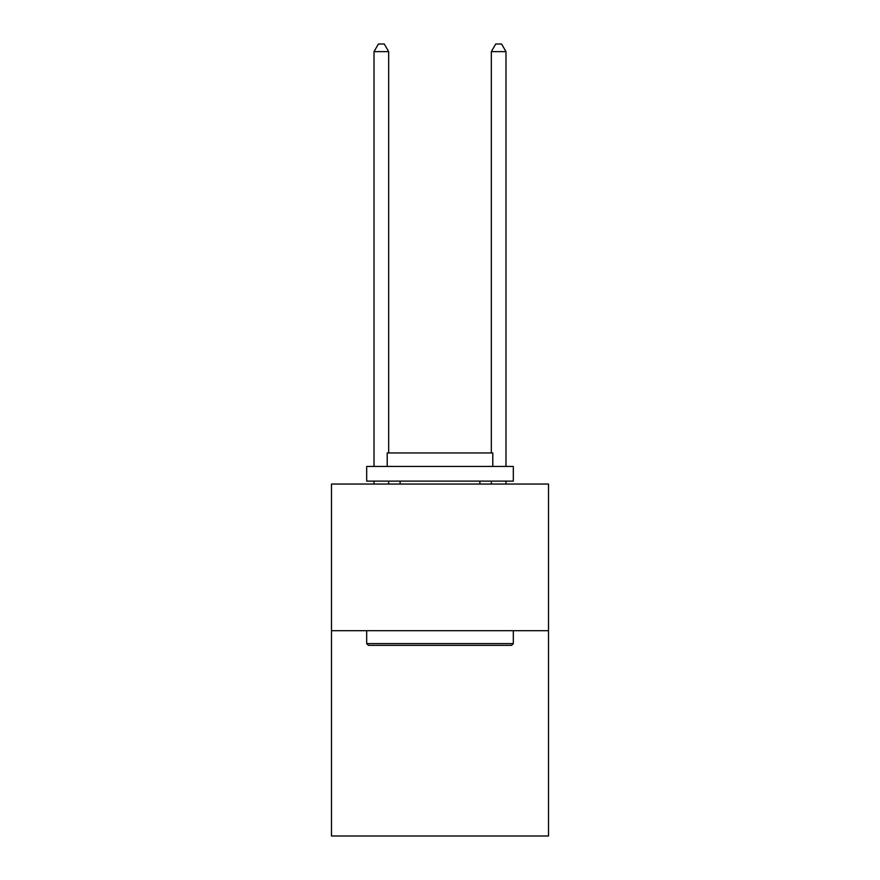 <?xml version="1.0" encoding="UTF-8"?>
<svg xmlns="http://www.w3.org/2000/svg" width="880" height="880" viewBox="0 0 880 880"><rect width="100%" height="100%" fill="white"/><g stroke="black" fill="none" stroke-linecap="round" stroke-linejoin="round"><path stroke-width="1.32" d="M548.515 630.696L548.515 836L331.485 836L331.485 484.055L548.515 484.055L548.515 630.696L331.485 630.696M368.434 645.359L366.674 643.599L513.326 643.599L511.566 645.359L368.434 645.359M513.326 466.455L513.326 481.118L366.674 481.118L366.674 466.455L513.326 466.455M387.211 466.455L387.211 452.958L492.789 452.958L492.789 466.455M513.326 630.696L513.326 643.599M366.674 630.696L366.674 643.599M479.886 481.118L479.886 484.055M400.114 481.118L400.114 484.055M388.674 452.958L388.674 51.623L374.011 51.623L374.011 466.455M374.011 481.118L374.011 484.055M388.674 481.118L388.674 484.055M374.011 51.623L378.411 44L384.274 44L388.674 51.623M505.989 484.055L505.989 481.118M505.989 466.455L505.989 51.623L491.326 51.623L491.326 452.958M491.326 484.055L491.326 481.118M491.326 51.623L495.726 44L501.589 44L505.989 51.623"/></g></svg>
